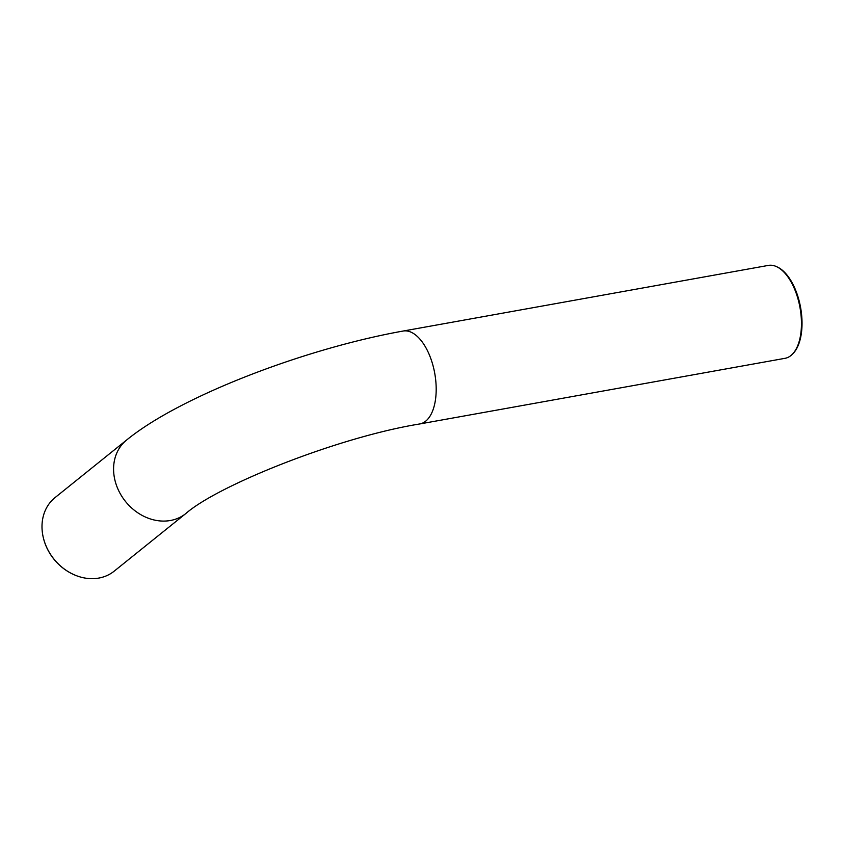 <?xml version="1.0" encoding="UTF-8"?>
<svg xmlns="http://www.w3.org/2000/svg" width="844" height="844" viewBox="0 0 844 844"><rect width="100%" height="100%" fill="white"/><g stroke="black" fill="none" stroke-linecap="round" stroke-linejoin="round"><path stroke-width="1.27" d="M43.477 538.282A46.589 38.877 51.2 0 0 43.508 538.44A46.589 38.877 51.2 0 0 44.489 541.869A46.589 38.877 51.2 0 0 71.835 573.656A46.589 38.877 51.2 0 0 71.983 573.73M44.426 541.595A47.19 39.383 -128.8 0 1 43.434 538.124A47.19 39.383 -128.8 0 1 55.039 497.601L126.632 440.019A47.19 39.383 51.2 0 0 116.018 484.023A47.19 39.383 51.2 0 0 185.785 513.574L114.193 571.156A47.19 39.383 -128.8 0 1 72.13 573.804A47.19 39.383 -128.8 0 1 44.426 541.595M792.368 354.227L793.065 353.531A46.589 23.358 -100.2 0 0 797.612 295.611A46.589 23.358 -100.2 0 0 777.535 267.105L776.638 266.683A47.19 23.664 79.8 0 1 796.979 295.558A47.19 23.664 79.8 0 1 792.368 354.227A47.19 23.664 79.8 0 1 785.057 358.31L419.795 423.952A47.19 23.664 79.8 0 0 431.706 361.2A47.19 23.664 79.8 0 0 403.094 331.048L768.367 265.406A47.19 23.664 79.8 0 1 776.638 266.683M185.785 513.574C217.9 485.332 338.317 437.108 419.795 423.952M126.632 440.019C180.352 396.089 305.591 348.456 403.094 331.048"/></g></svg>
